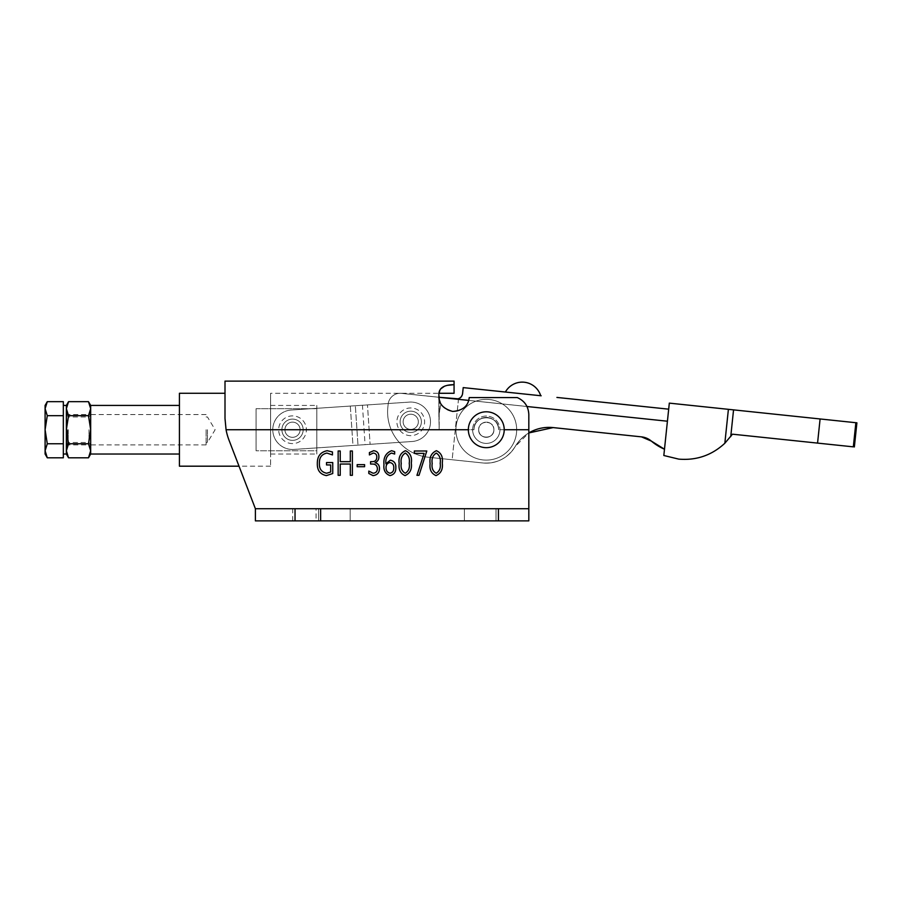 <?xml version="1.0" encoding="UTF-8"?>
<svg xmlns="http://www.w3.org/2000/svg" width="902" height="902" viewBox="0 0 902 902"><rect width="100%" height="100%" fill="white"/><g stroke="black" fill="none" stroke-linecap="round" stroke-linejoin="round"><path stroke-width="0.68" stroke-dasharray="4.51 3.38" d="M400.116 421.798A10.632 10.632 0 0 1 410.748 411.165A10.632 10.632 0 0 1 421.381 421.798A10.632 10.632 0 0 1 410.748 432.441A10.632 10.632 0 0 1 400.116 421.798A10.632 10.632 0 0 1 410.748 411.165A10.632 10.632 0 0 1 421.381 421.798A10.632 10.632 0 0 1 410.748 432.441A10.632 10.632 0 0 1 400.116 421.798M493.879 429.735A7.599 7.599 0 0 1 486.291 437.323A7.599 7.599 0 0 1 478.691 429.735C478.218 439.533 494.341 439.533 493.879 429.735C494.352 439.533 478.229 439.533 478.691 429.735A7.599 7.599 0 0 0 486.291 437.323A7.599 7.599 0 0 0 493.879 429.735A7.599 7.599 0 0 0 486.291 422.136A7.599 7.599 0 0 0 478.691 429.735A7.599 7.599 0 0 1 486.291 422.136A7.599 7.599 0 0 1 493.879 429.735C494.364 419.949 478.229 419.915 478.691 429.735C478.218 419.949 494.341 419.915 493.879 429.735A7.599 7.599 0 0 0 486.291 422.136A7.599 7.599 0 0 0 478.691 429.735A7.599 7.599 0 0 1 486.291 422.136A7.599 7.599 0 0 1 493.879 429.735A7.599 7.599 0 0 1 486.291 437.323A7.599 7.599 0 0 1 478.691 429.735A7.599 7.599 0 0 0 486.291 437.323A7.599 7.599 0 0 0 493.879 429.735M418.348 421.798A7.599 7.599 0 0 0 410.748 414.21A7.599 7.599 0 0 0 403.149 421.798A7.599 7.599 0 0 0 410.748 429.397A7.599 7.599 0 0 0 418.348 421.798A7.599 7.599 0 0 0 410.748 414.21A7.599 7.599 0 0 0 403.149 421.798A7.599 7.599 0 0 0 410.748 429.397A7.599 7.599 0 0 0 418.348 421.798A7.599 7.599 0 0 1 410.748 429.397A7.599 7.599 0 0 1 403.149 421.798A7.599 7.599 0 0 0 410.748 429.397A7.599 7.599 0 0 0 418.348 421.798A7.599 7.599 0 0 0 410.748 414.21A7.599 7.599 0 0 0 403.149 421.798A7.599 7.599 0 0 1 410.748 414.21A7.599 7.599 0 0 1 418.348 421.798M410.748 435.655A13.857 13.857 0 0 1 396.891 421.798A13.857 13.857 0 0 1 410.748 407.952A13.857 13.857 0 0 1 424.605 421.798A13.857 13.857 0 0 1 410.748 435.655M663.827 455.499L678.732 459.118C696.434 460.595 711.802 455.307 724.836 443.254L732.48 434.189L853.326 446.851L855.863 422.711L669.318 403.126L663.827 455.499M541.166 395.786L463.211 387.612L462.579 393.644L460.347 397.737M505.391 392.032L540.693 395.73A19.303 19.303 0 0 0 505.391 392.032M440.492 389.044L438.913 395.516C438.451 403.419 443.017 408.73 452.624 411.436C462.782 410.647 468.307 406.035 469.22 397.579A15.187 15.187 0 0 1 439.184 399.259L438.924 397.263L401.525 393.34L455.905 399.045L401.525 393.34A12.154 12.154 0 0 0 388.221 403.713L387.77 407.986A45.574 45.574 0 0 0 428.089 457.224A45.574 45.574 0 0 1 387.77 407.986L388.221 403.713A12.154 12.154 0 0 1 401.525 393.34A12.154 12.154 0 0 0 388.221 403.713A12.154 12.154 0 0 1 400.635 393.283L667.424 421.211L458.487 399.315L458.543 398.74L452.139 459.749L428.089 457.224L483.077 462.997A33.419 33.419 0 0 0 515.053 446.749C523.994 432.96 536.69 426.567 553.163 427.593A39.496 39.496 0 0 0 515.053 446.749A33.419 33.419 0 0 1 483.077 462.997L428.089 457.224A45.574 45.574 0 0 1 387.77 407.986A45.574 45.574 0 0 0 428.089 457.224L483.077 462.997L452.139 459.749L458.487 399.315L667.424 421.245L664.481 449.207L668.686 409.17L556.917 397.432M728.399 409.328L724.836 443.254M651.345 441.089A51.651 51.651 0 0 0 664.481 449.207L651.345 441.089A18.232 18.232 0 0 0 641.457 436.861L553.163 427.593L641.457 436.861L651.345 441.089M515.053 446.749A39.496 39.496 0 0 1 528.82 432.937L515.053 446.749C507.555 458.34 496.889 463.752 483.077 462.997C496.844 463.775 507.51 458.363 515.053 446.749M553.163 427.593L641.457 436.861M438.924 397.286L400.635 393.283A12.154 12.154 0 0 1 401.525 393.34L455.905 399.045A6.077 6.077 0 0 0 458.543 398.74M856.9 422.824L855.863 422.711M292.53 419.103A10.632 10.632 0 0 1 303.162 429.735A10.632 10.632 0 0 1 292.53 440.368A10.632 10.632 0 0 1 281.898 429.735A10.632 10.632 0 0 1 292.53 419.103A10.632 10.632 0 0 1 303.162 429.735A10.632 10.632 0 0 1 292.53 440.368A10.632 10.632 0 0 1 281.898 429.735A10.632 10.632 0 0 1 292.53 419.103M284.931 429.735A7.599 7.599 0 0 1 292.53 422.136A7.599 7.599 0 0 1 300.118 429.735A7.599 7.599 0 0 1 292.53 437.323A7.599 7.599 0 0 1 284.931 429.735A7.599 7.599 0 0 1 292.53 422.136A7.599 7.599 0 0 1 300.118 429.735A7.599 7.599 0 0 1 292.53 437.323A7.599 7.599 0 0 1 284.931 429.735A7.599 7.599 0 0 0 292.53 437.323A7.599 7.599 0 0 0 300.118 429.735A7.599 7.599 0 0 1 292.53 437.323A7.599 7.599 0 0 1 284.931 429.735A7.599 7.599 0 0 1 292.53 422.136A7.599 7.599 0 0 1 300.118 429.735A7.599 7.599 0 0 0 292.53 422.136A7.599 7.599 0 0 0 284.931 429.735M292.53 443.592A13.857 13.857 0 0 1 278.673 429.735A13.857 13.857 0 0 1 292.53 415.878A13.857 13.857 0 0 1 306.387 429.735A13.857 13.857 0 0 1 292.53 443.592M409.429 402.1L367.464 404.919L370.102 444.325L367.464 404.919L355.343 405.731L357.981 445.137L355.343 405.731L291.199 410.027A19.743 19.743 0 0 0 272.821 431.055A19.743 19.743 0 0 0 293.849 449.433A19.743 19.743 0 0 1 272.821 431.055A19.743 19.743 0 0 1 291.199 410.027A19.743 19.743 0 0 0 272.821 431.055A19.743 19.743 0 0 0 293.849 449.433A19.743 19.743 0 0 1 272.821 431.055A19.743 19.743 0 0 1 291.199 410.027L350.314 406.069L352.964 445.475L365.084 444.663L362.446 405.246L291.199 410.027L409.429 402.1A19.743 19.743 0 0 1 430.457 420.479A19.743 19.743 0 0 1 412.067 441.506L293.849 449.433L412.067 441.506A19.743 19.743 0 0 0 430.457 420.479A19.743 19.743 0 0 0 409.429 402.1L350.314 406.069L352.964 445.475L293.849 449.433L412.067 441.506M226.064 429.735L472.614 429.735A13.677 13.677 0 0 0 486.291 443.401A13.677 13.677 0 0 0 499.956 429.735L498.592 429.735A12.301 12.301 0 0 0 486.291 417.423A12.301 12.301 0 0 0 473.978 429.735L472.614 429.735A13.677 13.677 0 0 1 486.291 416.059A13.677 13.677 0 0 1 499.956 429.735A13.677 13.677 0 0 1 486.291 443.401A13.677 13.677 0 0 1 472.614 429.735A13.677 13.677 0 0 1 486.291 416.059A13.677 13.677 0 0 1 499.956 429.735L528.82 429.735L528.82 508.728L255.39 508.728L229.052 440.266A60.761 60.761 0 0 1 226.064 429.735L270.577 429.735L270.577 393.272L270.577 466.187L270.577 429.735L226.064 429.735L225.004 418.449L225.004 393.272L225.004 418.449L226.064 429.735A60.761 60.761 0 0 0 229.052 440.266A60.761 60.761 0 0 1 226.064 429.735L225.038 420.388L225.004 393.272M334.383 508.728L350.179 508.728L334.383 508.728M334.383 520.882L350.179 520.882L334.383 520.882M480.214 508.728L464.406 508.728L480.214 508.728M480.214 520.882L464.406 520.882L480.214 520.882M179.43 423.5L179.43 454.033L179.43 423.5M270.577 423.5L270.577 454.033L270.577 423.5M516.666 429.735A30.386 30.386 0 0 0 486.291 399.349A30.386 30.386 0 0 0 455.905 429.735A30.386 30.386 0 0 0 486.291 460.11A30.386 30.386 0 0 0 516.666 429.735A30.386 30.386 0 0 0 486.291 399.349A30.386 30.386 0 0 0 455.905 429.735A30.386 30.386 0 0 0 486.291 460.11A30.386 30.386 0 0 0 516.666 429.735A30.386 30.386 0 0 0 486.291 399.349A30.386 30.386 0 0 0 455.905 429.735A30.386 30.386 0 0 0 486.291 460.11A30.386 30.386 0 0 0 516.666 429.735A30.386 30.386 0 0 0 486.291 399.349A30.386 30.386 0 0 0 455.905 429.735A30.386 30.386 0 0 0 486.291 460.11A30.386 30.386 0 0 0 516.666 429.735M179.43 466.187L179.43 393.272M438.947 397.658L439.184 399.259A15.187 15.187 0 0 0 469.22 397.579L517.263 397.579C524.592 400.826 528.437 406.475 528.82 414.548L528.82 429.735M504.218 429.735L498.592 429.735C499.358 413.86 473.223 413.86 473.978 429.735C473.212 413.871 499.347 413.838 498.592 429.735A12.301 12.301 0 0 0 486.291 417.423A12.301 12.301 0 0 0 473.978 429.735L468.352 429.735M454.067 381.118L454.067 393.283L439.195 393.283C438.169 393.678 438.755 397.23 440.943 403.938L438.868 415.168L439.184 429.735L438.868 415.168L440.943 403.938C438.755 397.241 438.169 393.689 439.195 393.283L270.577 393.272M447.313 385.346L444.517 386.191M528.82 508.728L255.39 508.728L229.052 440.266L255.39 508.728L528.82 508.728L528.82 520.882L255.39 520.882L528.82 520.882L316.061 520.882L316.061 508.728M438.902 395.843L438.891 396.53M440.063 402.168L440.943 403.938C439.094 400.77 438.507 397.23 439.195 393.283L439.601 400.883M528.82 414.548A18.232 18.232 0 0 0 517.263 397.579A18.232 18.232 0 0 1 528.82 414.548M439.195 393.283L454.067 393.283M255.39 508.728L255.39 520.882L255.39 508.728L255.39 520.882L316.061 520.882M439.184 399.259L439.184 429.735L270.577 429.735L439.184 429.735L439.184 399.259M332.748 462.557L332.748 473.527L326.4 475.602C320.12 474.328 317.098 470.28 317.335 463.47C317.233 456.277 320.526 452.026 327.223 450.707L332.455 451.958L332.455 454.924L326.907 453.075C321.71 454.202 319.218 457.596 319.409 463.256C319.105 468.871 321.518 472.197 326.671 473.234L330.673 472.028L330.673 464.936L326.524 464.936L326.524 462.557L332.748 462.557M352.378 451L352.378 475.309L350.303 475.309L350.303 464.045L340.223 464.045L340.223 475.309L338.149 475.309L338.149 451L340.223 451L340.223 461.666L350.303 461.666L350.303 451L352.378 451M364.588 464.631L364.588 466.706L357.181 466.706L357.181 464.631L364.588 464.631M368.805 473.449L368.805 471.081L373.078 473.234C375.863 473.009 377.307 471.498 377.397 468.679C377.171 465.5 375.412 463.955 372.12 464.045L370.587 464.045L370.587 461.666L372.075 461.666C375.108 461.677 376.675 460.189 376.81 457.213C376.878 454.631 375.66 453.255 373.18 453.075L369.403 454.924L369.403 452.556L373.676 450.707C377.059 451.09 378.795 453.029 378.885 456.502C378.987 459.445 377.724 461.508 375.085 462.681L375.085 462.737C378.006 463.448 379.471 465.342 379.471 468.442C379.37 472.772 377.194 475.151 372.977 475.602L368.805 473.449M394.659 451.665L394.659 454.033L391.547 453.075C387.195 454.912 385.323 458.487 385.909 463.797L390.352 460.189C394.185 460.978 396.012 463.448 395.843 467.619C395.967 472.017 394.016 474.677 389.991 475.602C385.346 473.866 383.339 470.201 383.981 464.62C383.271 457.652 385.797 453.007 391.569 450.707L394.659 451.665M389.957 462.557C387.398 463.042 386.101 464.631 386.056 467.337C385.898 470.472 387.206 472.434 389.98 473.234C392.618 472.614 393.881 470.844 393.768 467.946C393.96 464.936 392.686 463.143 389.957 462.557M405.032 475.602C400.364 473.482 398.402 469.502 399.169 463.639C398.301 457.303 400.398 452.984 405.46 450.707C410.23 452.894 412.18 457.01 411.312 463.053C412.113 469.243 410.027 473.437 405.032 475.602M409.237 463.346C409.959 458.712 408.662 455.284 405.359 453.075C401.886 455.251 400.511 458.712 401.243 463.493C400.556 468.025 401.897 471.272 405.257 473.234C408.606 471.205 409.936 467.912 409.237 463.346M426.793 451L419.013 475.309L416.938 475.309L424.132 453.368L414.345 453.368L414.345 451L426.793 451M435.982 475.602C431.314 473.482 429.352 469.502 430.119 463.639C429.251 457.303 431.348 452.984 436.41 450.707C441.191 452.894 443.141 457.01 442.273 463.053C443.074 469.243 440.977 473.437 435.982 475.602M440.199 463.346C440.909 458.712 439.612 455.284 436.309 453.075C432.836 455.251 431.46 458.712 432.193 463.493C431.506 468.025 432.847 471.272 436.207 473.234C439.556 471.205 440.886 467.912 440.199 463.346M88.971 429.735L88.971 442.499L88.971 429.735M68.225 429.735L68.225 442.499L68.225 429.735M68.541 443.761L66.365 450.786L66.365 454.033L66.365 414.548L66.365 444.923L66.365 429.735L68.541 443.761L88.497 443.761L90.674 429.735L90.674 444.923L90.674 429.735L88.497 415.698L90.674 408.685L90.674 405.426L90.674 429.735L90.674 408.685L88.497 401.672M66.522 429.735L66.522 444.923L66.522 429.735M68.541 401.672L66.365 408.685L68.541 415.698L88.497 415.698M68.541 457.799L66.365 450.786L66.365 405.426L66.365 429.735L66.365 413.33L66.365 429.735L68.541 415.698M88.497 443.761L90.674 450.786L88.497 457.799M90.674 450.786L90.674 414.548L90.674 450.786M63.332 457.799L63.332 401.672M45.1 454.033L45.1 450.786L47.276 457.799M63.332 415.698L47.276 415.698L45.1 429.735L47.276 443.761L45.1 450.786L45.1 408.685L47.276 415.698M47.276 401.672L45.1 408.685L45.1 405.426M63.332 443.761L47.276 443.761M206.118 429.735L206.118 444.923L206.118 429.735M207.46 429.735L207.46 442.499L207.46 429.735M256.067 408.685L256.067 429.735L256.067 408.685L316.827 408.685L316.827 405.426L316.827 408.685L256.067 408.685L256.067 450.786L256.067 429.735L256.067 450.786L316.827 450.786L316.827 454.033L316.827 408.685L316.827 450.786L256.067 450.786L256.067 408.685M730.744 436.613L733.552 409.869M526.948 406.509L468.713 400.409M668.686 409.17L667.424 421.211M817.562 443.107L820.098 418.956M498.434 520.882L498.434 508.728M292.699 520.882L292.699 508.728M67.582 429.735L67.582 444.923L67.582 429.735M350.179 520.882L350.179 508.728L350.179 520.882M496.01 520.882L496.01 508.728L496.01 520.882M270.577 454.033L316.827 454.033M438.868 394.433L438.868 415.168L438.868 394.433M270.577 466.187L239.03 466.187M464.406 520.882L464.406 508.728L464.406 520.882M270.577 405.426L316.827 405.426M318.586 520.882L318.586 508.728L318.586 520.882M66.365 444.923L68.225 442.499L88.971 442.499L90.674 444.923L67.582 444.923M66.365 414.548L68.225 416.972L88.971 416.972L90.674 414.548L67.582 414.548M206.118 416.972L207.46 416.972L215.127 429.735L207.46 442.499L206.118 442.499M206.118 444.923L90.674 444.923M206.118 414.548L90.674 414.548"/><path stroke-width="1.35" d="M855.863 422.711L853.326 446.851L732.48 434.189L724.836 443.254C711.802 455.307 696.434 460.595 678.732 459.118L663.827 455.499L669.318 403.126L856.9 422.824L854.363 446.964M556.917 397.432L668.686 409.17L667.424 421.211L526.948 406.509M540.693 395.73L505.391 392.032A19.303 19.303 0 0 1 540.693 395.73M528.82 432.937A39.496 39.496 0 0 1 553.163 427.593L528.82 432.937M641.457 436.861A18.232 18.232 0 0 1 651.345 441.089L641.457 436.861L553.163 427.593M664.481 449.207A51.651 51.651 0 0 1 651.345 441.089L664.481 449.207M458.543 398.74A6.077 6.077 0 0 1 455.905 399.045C459.738 398.955 461.959 397.151 462.579 393.644L463.211 387.612L541.166 395.775M460.347 397.737L458.43 398.774M458.261 398.831L438.924 397.263L438.891 396.53M668.686 409.17L667.424 421.211M468.352 429.735A17.927 17.927 0 0 0 486.291 447.663A17.927 17.927 0 0 0 504.218 429.735A17.927 17.927 0 0 0 486.291 411.797A17.927 17.927 0 0 0 468.352 429.735L226.064 429.735A60.761 60.761 0 0 0 229.052 440.266L255.39 508.728L528.82 508.728L528.82 414.548C528.437 406.475 524.592 400.826 517.263 397.579L469.22 397.579C468.341 405.979 462.839 410.59 452.703 411.436C443.04 408.753 438.451 403.442 438.913 395.516L438.868 394.433M226.064 429.735L225.004 418.449L225.004 381.118L225.004 393.272L179.43 393.272L179.43 466.187L239.03 466.187M255.39 508.728L255.39 520.882L528.82 520.882L528.82 508.728M438.913 395.516C438.349 388.401 443.401 384.782 454.067 384.669L454.067 381.118L225.004 381.118M439.195 393.283L454.067 393.283L454.067 384.669L447.313 385.346M444.517 386.191L440.492 389.044M414.345 451L426.793 451L419.013 475.309L416.938 475.309L424.132 453.368L414.345 453.368L414.345 451M411.312 463.053C412.113 469.243 410.027 473.437 405.032 475.602C400.364 473.482 398.402 469.502 399.169 463.639C398.301 457.303 400.398 452.984 405.46 450.707C410.23 452.894 412.18 457.01 411.312 463.053M372.977 475.602L368.805 473.449L368.805 471.081L373.078 473.234C375.863 473.009 377.307 471.498 377.397 468.679C377.171 465.5 375.412 463.955 372.12 464.045L370.587 464.045L370.587 461.666L372.075 461.666C375.108 461.677 376.675 460.189 376.81 457.213C376.878 454.631 375.66 453.255 373.18 453.075L369.403 454.924L369.403 452.556L373.676 450.707C377.059 451.09 378.795 453.029 378.885 456.502C378.987 459.445 377.724 461.508 375.085 462.681L375.085 462.737C378.006 463.448 379.471 465.342 379.471 468.442C379.37 472.772 377.194 475.151 372.977 475.602M357.181 464.631L364.588 464.631L364.588 466.706L357.181 466.706L357.181 464.631M350.303 451L352.378 451L352.378 475.309L350.303 475.309L350.303 464.045L340.223 464.045L340.223 475.309L338.149 475.309L338.149 451L340.223 451L340.223 461.666L350.303 461.666L350.303 451M326.524 462.557L332.748 462.557L332.748 473.527L326.4 475.602C320.12 474.328 317.098 470.28 317.335 463.47C317.233 456.277 320.526 452.026 327.223 450.707L332.455 451.958L332.455 454.924L326.907 453.075C321.71 454.202 319.218 457.596 319.409 463.256C319.105 468.871 321.518 472.197 326.671 473.234L330.673 472.028L330.673 464.936L326.524 464.936L326.524 462.557M391.569 450.707L394.659 451.665L394.659 454.033L391.547 453.075C387.195 454.912 385.323 458.487 385.909 463.797L390.352 460.189C394.185 460.978 396.012 463.448 395.843 467.619C395.967 472.017 394.016 474.677 389.991 475.602C385.346 473.866 383.339 470.201 383.981 464.62C383.271 457.652 385.797 453.007 391.569 450.707M442.273 463.053C443.074 469.243 440.977 473.437 435.982 475.602C431.314 473.482 429.352 469.502 430.119 463.639C429.251 457.303 431.348 452.984 436.41 450.707C441.191 452.894 443.141 457.01 442.273 463.053M439.601 400.883L440.063 402.168M438.947 397.658L438.902 395.843M295.033 520.882L295.033 508.728M389.957 462.557C387.398 463.042 386.101 464.631 386.056 467.337C385.898 470.472 387.206 472.434 389.98 473.234C392.618 472.614 393.881 470.844 393.768 467.946C393.96 464.936 392.686 463.143 389.957 462.557M405.359 453.075C401.886 455.251 400.511 458.712 401.243 463.493C400.556 468.025 401.897 471.272 405.257 473.234C408.606 471.205 409.936 467.912 409.237 463.346C409.959 458.712 408.662 455.284 405.359 453.075M436.309 453.075C432.836 455.251 431.46 458.712 432.193 463.493C431.506 468.025 432.847 471.272 436.207 473.234C439.556 471.205 440.886 467.912 440.199 463.346C440.909 458.712 439.612 455.284 436.309 453.075M68.541 415.698L88.497 415.698L90.674 408.685L88.497 401.672L68.541 401.672L66.365 408.685L66.365 405.426L66.365 429.735L68.541 415.698L66.365 408.685L66.365 454.033L66.365 450.786L68.541 443.761L88.497 443.761L90.674 429.735L88.497 415.698M63.332 454.033L66.365 454.033L68.541 457.799L88.497 457.799L90.674 450.786L88.497 443.761M68.541 457.799L66.365 450.786L66.365 429.735L68.541 443.761M179.43 454.033L90.674 454.033L90.674 405.426L90.674 454.033L88.497 457.799M47.276 457.799L45.1 450.786L45.1 454.033L47.276 457.799L63.332 457.799L63.332 443.761L47.276 443.761L45.1 429.735L47.276 415.698L45.1 408.685L47.276 401.672L63.332 401.672L63.332 443.761M47.276 401.672L45.1 405.426L45.1 450.786L47.276 443.761M63.332 415.698L47.276 415.698M730.744 436.613L733.552 409.869M724.836 443.254L728.399 409.328M468.713 400.409L438.924 397.286M817.562 443.107L820.098 418.956M528.82 429.735L504.218 429.735M498.434 520.882L498.434 508.728M320.627 520.882L320.627 508.728M63.332 405.426L66.365 405.426L68.541 401.672M179.43 405.426L90.674 405.426L88.497 401.672M67.582 444.923L66.365 446.14M67.582 414.548L66.365 413.33"/></g></svg>
